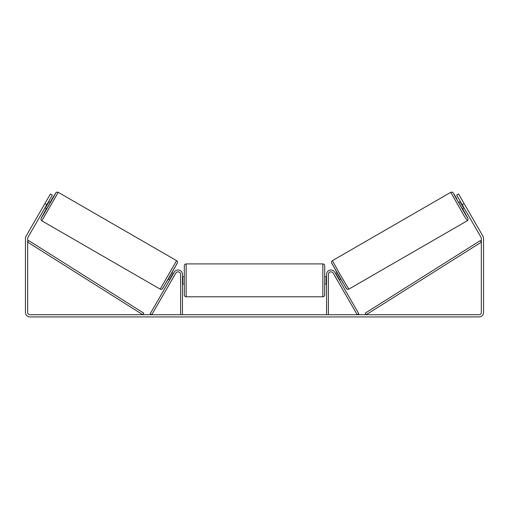 <?xml version="1.0" encoding="UTF-8"?>
<svg xmlns="http://www.w3.org/2000/svg" width="509" height="509" viewBox="0 0 509 509"><rect width="100%" height="100%" fill="white"/><g stroke="black" fill="none" stroke-linecap="round" stroke-linejoin="round"><path stroke-width="0.76" d="M328.388 314.708L328.388 274.434A2.583 2.583 0 0 1 333.21 273.142L357.21 314.708L358.807 313.779L334.814 272.22A4.435 4.435 0 0 0 326.543 274.434L326.543 314.708M467.198 220.798L348.843 289.131L340.375 275.038L332.402 260.659L450.764 192.319L464.615 216.726L467.408 220.658L468.051 219.729L467.981 218.444L462.643 208.709L467.879 218.272L465.582 214.664L455.262 196.792L453.284 193L456.751 198.574L452.965 192.58L451.967 192.097L450.764 192.319M464.049 207.901L462.426 208.836L460.524 205.668L458.736 202.436L460.352 201.5M462.388 200.597L465.85 206.59M335.577 273.543L336.958 272.741M339.268 279.937L340.655 279.142M334.502 275.382L333.974 274.466M336.105 274.453L336.385 274.294L339.019 278.862L338.739 279.027M337.143 279.95L337.671 280.866M334.464 275.401L337.104 279.969M460.88 202.417L460.499 202.633L463.139 207.201L463.521 206.985M463.139 207.201L460.499 202.633M46.803 204.701L44.881 203.594L50.423 193.993L52.344 195.1L27.963 237.328A2.214 2.214 0 0 0 27.664 238.435L27.664 312.488A2.214 2.214 0 0 0 29.885 314.708L479.115 314.708A2.214 2.214 0 0 0 481.336 312.488L481.336 238.435A2.214 2.214 0 0 0 481.037 237.328L456.656 195.1L458.577 193.993L464.119 203.594L462.197 204.701M44.881 203.594L26.042 236.221A4.435 4.435 0 0 0 25.45 238.435L25.45 312.488A4.435 4.435 0 0 0 29.885 316.922L479.115 316.922A4.435 4.435 0 0 0 483.55 312.488L483.55 238.435A4.435 4.435 0 0 0 482.958 236.221L464.119 203.594M182.457 314.708L182.457 274.434A4.435 4.435 0 0 0 174.186 272.22L150.193 313.779L151.79 314.708L175.79 273.142A2.583 2.583 0 0 1 180.612 274.434L180.612 314.708M184.309 280.351L184.309 265.755C184.417 264.635 185.034 264.018 186.154 263.91L186.154 296.785C185.034 296.677 184.417 296.06 184.309 294.94L184.309 280.351M324.691 265.755L324.691 294.94C324.583 296.06 323.966 296.677 322.846 296.785L322.846 263.91C323.966 264.018 324.583 264.635 324.691 265.755M182.457 277.71L182.826 277.71L182.826 282.985L182.457 282.985M326.543 282.985L326.174 282.985L326.174 277.71L326.543 277.71M176.598 260.659L58.236 192.319L41.802 220.798L160.157 289.131L176.598 260.659C177.355 261.257 177.647 261.938 177.476 262.695L170.14 276.05L162.237 288.978C161.652 289.436 160.959 289.487 160.157 289.131M44.951 207.901L46.574 208.836L48.476 205.668L50.264 202.436L48.648 201.5M48.12 202.417L48.501 202.633L45.861 207.201L45.479 206.985M174.498 275.382L175.026 274.466M173.423 273.543L172.042 272.741M169.732 279.937L168.345 279.142M171.329 280.866L171.857 279.95M172.895 274.453L172.615 274.294L169.981 278.862L170.261 279.027M174.536 275.401L171.896 279.969M46.612 200.597L43.15 206.59M45.861 207.201L48.501 202.633M27.664 242.131L142.806 314.708L143.786 313.143L28.65 240.566L27.664 242.131M481.336 242.131L366.194 314.708L365.214 313.143L480.35 240.566L481.336 242.131M331.728 263.178L346.317 288.457M41.802 220.798L41 219.869L41.051 218.367L46.357 208.709L41.121 218.272L43.418 214.664L53.738 196.792L55.716 193L50.054 202.315L55.812 192.822L56.887 192.122L58.236 192.319M177.272 263.178L162.683 288.457M348.843 289.131C348.041 289.487 347.348 289.436 346.763 288.978L338.86 276.05L331.524 262.695C331.353 261.938 331.645 261.257 332.402 260.659M322.846 263.91L186.154 263.91M184.309 276.654L182.457 276.654M326.543 276.654L324.691 276.654M326.543 284.041L324.691 284.041M184.309 284.041L182.457 284.041M322.846 296.785L186.154 296.785"/></g></svg>

